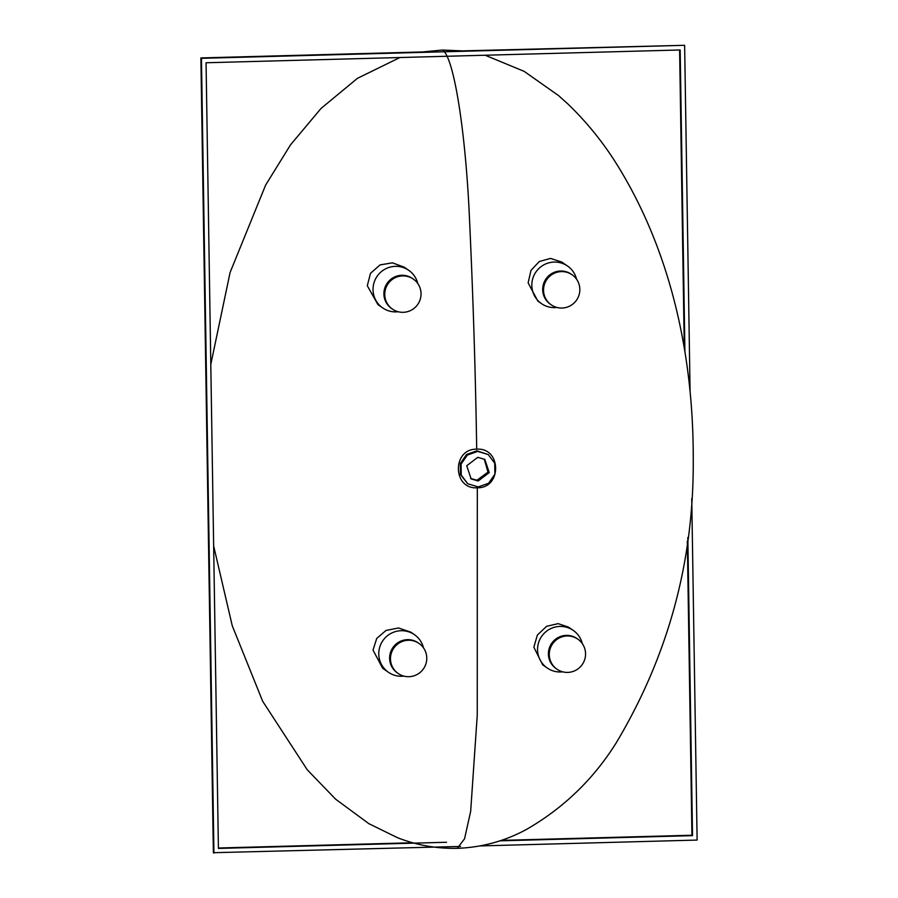 <?xml version="1.0" encoding="UTF-8"?>
<svg xmlns="http://www.w3.org/2000/svg" width="898" height="898" viewBox="0 0 898 898"><rect width="100%" height="100%" fill="white"/><g stroke="black" fill="none" stroke-linecap="round" stroke-linejoin="round"><path stroke-width="1.35" d="M470.586 478.477L477.018 480.206L487.973 472.124L484.235 459.046M478.174 481.002L489.23 472.584L484.83 459.428L477.803 457.318L466.736 465.736L471.147 478.892L478.174 481.002M477.702 451.402L467.375 455.05L461.089 464.086L461.235 475.053L467.746 483.775L478.264 486.918L488.602 483.259L494.877 474.223L494.731 463.267L488.22 454.545L477.702 451.402M488.22 454.545L476.894 450.83L466.567 454.489L460.281 463.525L460.427 474.492L467.746 483.775M476.703 449.18L476.703 449.18C451.896 448.652 452.502 489.635 477.309 487.782C502.083 488.321 501.544 447.35 476.703 449.18C475.469 369.594 472.887 289.156 468.969 207.865C464.648 124.283 453.164 55.743 442.445 50.041L462.324 50.883L684.635 45.304L690.068 390.742M408.781 270.343L404.268 267.211L392.448 262.845L380.067 264.899L370.504 273.306L367.293 285.732L377.935 304.602L382.671 307.891A22.865 22.596 -55.2 0 1 385.119 269.097A22.865 22.596 -55.2 0 1 417.772 283.499M414.506 634.706L410.925 632.214L398.51 627.971L386.017 630.452L376.733 638.422L373.018 650.096L382.649 668.258L388.396 672.254A22.865 22.596 -55.2 0 1 390.843 633.472A22.865 22.596 -55.2 0 1 423.497 647.862M369.078 823.825L335.627 799.186L307.251 769.788L262.676 701.282L232.256 625.76L213.645 545.917M460.551 846.455L213.365 852.696L200.883 57.932L422.576 51.949L442.445 50.041M210.794 364.442L230.09 272.476L265.651 185.022L290.525 144.836L321.035 108.445L357.46 78.317L399.913 57.528M419.074 643.451L418.21 642.856A18.297 18.083 124.8 0 0 389.62 658.369A18.297 18.083 124.8 0 0 397.32 672.894L398.173 673.489A18.297 18.083 124.8 0 0 426.774 657.987A18.297 18.083 124.8 0 0 400.138 642.463A18.297 18.083 124.8 0 0 398.173 673.489M413.349 279.087L412.485 278.492A18.297 18.083 124.8 0 0 383.895 293.994A18.297 18.083 124.8 0 0 391.595 308.53L392.46 309.125A18.297 18.083 124.8 0 0 421.05 293.624A18.297 18.083 124.8 0 0 394.413 278.099A18.297 18.083 124.8 0 0 392.46 309.125M572.138 274.81L571.274 274.204A18.297 18.083 124.8 0 0 542.684 289.717A18.297 18.083 124.8 0 0 550.384 304.242L551.249 304.849A18.297 18.083 124.8 0 0 579.839 289.336A18.297 18.083 124.8 0 0 553.202 273.811A18.297 18.083 124.8 0 0 551.249 304.849M577.863 639.174L576.999 638.579A18.297 18.083 124.8 0 0 548.409 654.081A18.297 18.083 124.8 0 0 556.109 668.617L556.973 669.212A18.297 18.083 124.8 0 0 585.563 653.699A18.297 18.083 124.8 0 0 558.926 638.175A18.297 18.083 124.8 0 0 556.973 669.212M573.306 630.43L568.569 627.141L558.152 623.639L546.59 626.31L537.363 635.077L533.85 647.234L542.673 664.834L547.185 667.977A22.865 22.596 -55.2 0 1 549.632 629.184A22.865 22.596 -55.2 0 1 582.286 643.585M567.581 266.066L561.834 262.07L550.564 258.411L539.294 261.52L530.976 270.399L528.125 282.87L537.88 301.122L541.46 303.614A22.865 22.596 -55.2 0 1 543.907 264.82A22.865 22.596 -55.2 0 1 576.561 279.211M485.178 55.238L524.14 71.346L558.601 95.615L567.682 103.798C585.709 121.095 601.447 140.268 614.905 161.314C671.132 249.835 693.671 356.338 693.245 460.27C693.817 561.924 668.09 656.202 616.062 743.106C593.14 779.61 563.057 808.514 525.813 829.797C504.362 841.258 481.519 847.443 457.273 848.329L464.547 838.811L470.675 811.321L477.253 715.01L477.309 487.782M403.853 676.104A22.865 22.596 -55.2 0 1 388.396 672.254M398.128 311.741A22.865 22.596 -55.2 0 1 382.671 307.891M556.917 307.464A22.865 22.596 -55.2 0 1 541.46 303.614M562.642 671.827A22.865 22.596 -55.2 0 1 547.185 667.977M691.752 498.547L697.117 840.068L480.015 845.927M213.937 853.1L201.455 58.325L200.883 57.932M201.455 58.325L684.635 45.304M446.553 842.268L218.405 848.419L206.057 62.759L680.168 49.974L684.916 351.971M687.834 537.442L692.515 835.645L499.883 840.831M679.606 49.996L684.287 348.244M687.318 541.191L691.943 835.241L501.241 840.382M412.811 842.762L218.394 848.004M692.515 835.645L691.943 835.241M368.562 823.522L397.545 837.722C416.762 845.209 436.675 848.745 457.273 848.329"/></g></svg>
